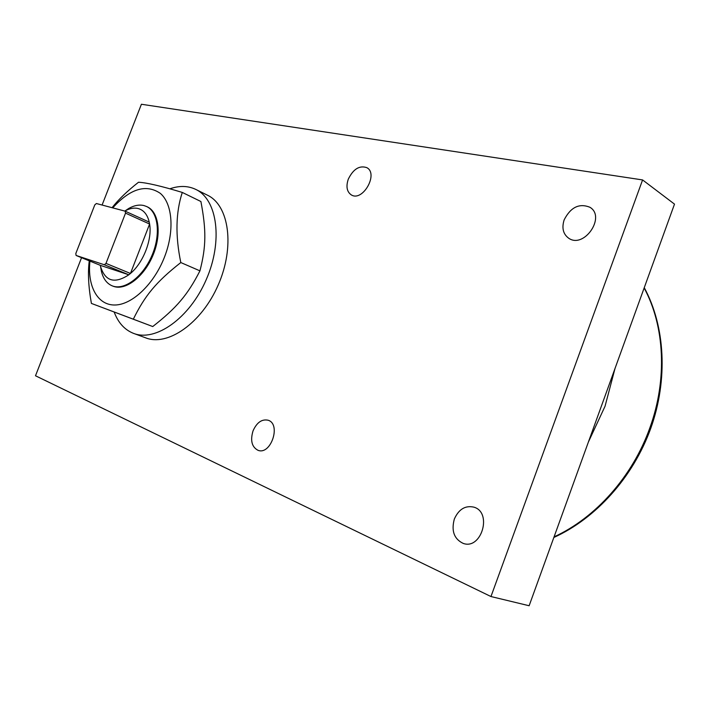 <?xml version="1.0" encoding="UTF-8"?>
<svg xmlns="http://www.w3.org/2000/svg" width="710" height="710" viewBox="0 0 710 710"><rect width="100%" height="100%" fill="white"/><g stroke="black" fill="none" stroke-linecap="round" stroke-linejoin="round"><path stroke-width="1.06" d="M89.948 261.111C87.215 285.988 97.456 305.282 114.851 305.007C132.175 304.901 154.159 284.018 164.613 256.745C174.687 230.759 172.521 203.734 160.318 193.36C146.082 183.766 130.223 188.603 112.721 207.87M112.357 285.908L113.538 286.361C125.59 290.825 143.899 276.864 152.783 255.742C161.818 234.682 159.04 212.139 147.352 206.867L147.165 206.779M112.065 207.693C118.455 199.546 127.267 191.07 138.494 182.257C146.482 182.621 161.081 186.011 182.292 192.437C175.743 212.379 175.246 235.755 180.81 262.549C156.218 281.87 144.875 295.591 133.32 319.189L91.404 303.418C88.43 286.716 87.721 272.516 89.274 260.836M91.404 303.418L152.739 326.547C176.47 307.971 187.564 295.049 199.936 270.856C206.255 246.388 206.335 230.191 200.903 201.516L182.292 192.437M180.81 262.549L199.936 270.856M133.32 319.189L152.739 326.547M207.329 195.135L207.542 195.232C229.179 205.456 235.01 246.778 218.236 284.914C201.729 323.183 167.551 346.879 145.417 337.747L134.048 333.558M169.85 188.816C179.399 185.487 188.088 185.709 195.916 189.481C217.473 199.652 223.126 241.24 206.193 279.74C189.526 318.355 155.286 342.362 133.232 333.256C124.49 329.688 118.135 322.615 114.168 312.036M102.089 205.039L141.405 104.255L642.585 179.932L490.965 596.542L35.5 375.776L81.561 257.686M348.273 179.204C353.234 169.069 359.402 165.208 366.777 167.631C378.847 173.728 362.641 202.164 351.299 194.895C346.87 191.806 345.859 186.57 348.273 179.204M454.338 519.045C458.784 509.168 465.343 505.209 474.014 507.18C492.589 512.584 481.389 550.206 463.151 543.381C454.089 538.996 451.152 530.885 454.338 519.045M564.166 219.834C570.707 207.16 579.307 202.98 589.983 207.302C606.136 216.905 583.948 249.006 568.737 238.249C563.119 234.123 561.601 227.981 564.166 219.834M253.035 430.863C256.834 422.441 261.866 418.9 268.132 420.231C281.391 424.101 270.856 455.5 257.996 450.3C251.81 447.016 250.16 440.537 253.035 430.863M100.669 267.093L101.37 271.202C103.136 278.568 106.677 283.423 112.002 285.766C123.895 290.94 142.524 277.344 151.709 256.053C161.063 234.833 158.392 211.82 146.571 206.504L143.97 205.563C139.258 204.436 134.181 205.403 128.741 208.456L124.8 211.074C129.61 208.376 134.075 207.533 138.219 208.545C143.766 210.107 147.44 214.633 149.242 222.115L125.182 211.181L96.374 203.521L94.794 204.897L75.81 253.514L76.094 255.458L104.352 264.768L128.829 274.797L100.323 265.345L76.094 255.458M149.242 222.115L149.606 224.04C152.357 239.368 143.322 262.736 130.463 273.465L105.985 263.401L125.528 213.133L149.606 224.04L130.463 273.465L128.829 274.797C114.638 284.053 105.222 281.32 100.58 266.596L100.323 265.345M105.985 263.401L104.352 264.768M125.182 211.181L125.528 213.133M490.965 596.542L529.136 605.745L674.5 204.125L642.585 179.932M588.386 442.046L605.044 406.253L615.002 368.517M644.147 287.994C664.596 325.801 667.586 379.096 649.898 427.739C632.628 476.499 595.495 517.945 554.075 536.858M195.916 189.481L207.542 195.232M147.352 206.867L146.571 206.504M100.58 266.596L101.37 271.202M124.8 211.074L128.741 208.456M463.151 543.381L463.861 543.585M644.263 287.674C665.172 326.227 668.234 379.53 650.724 428.441C633.063 477.297 595.894 518.46 553.844 537.479"/></g></svg>
